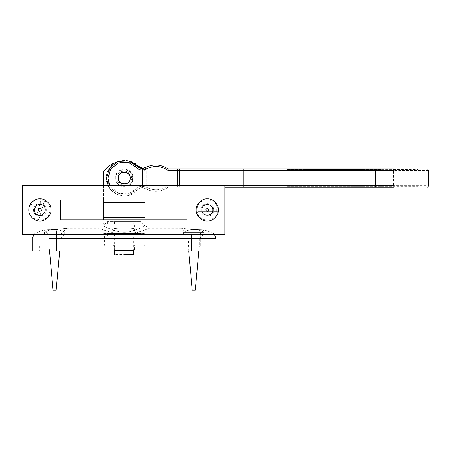 <?xml version="1.0" encoding="UTF-8"?>
<svg xmlns="http://www.w3.org/2000/svg" width="451" height="451" viewBox="0 0 451 451"><rect width="100%" height="100%" fill="white"/><g stroke="black" fill="none" stroke-linecap="round" stroke-linejoin="round"><path stroke-width="0.34" stroke-dasharray="2.25 1.69" d="M115.078 178.117C115.653 172.62 118.692 169.582 124.188 169.001C129.685 169.582 132.724 172.62 133.304 178.117C132.724 183.613 129.685 186.646 124.188 187.227C118.692 186.646 115.653 183.613 115.078 178.117M118.117 178.117C117.779 185.947 130.598 185.947 130.266 178.117C130.598 170.281 117.779 170.281 118.117 178.117C117.779 170.281 130.598 170.281 130.266 178.117C130.598 185.947 117.779 185.947 118.117 178.117C117.779 185.947 130.598 185.947 130.266 178.117C130.598 170.281 117.779 170.281 118.117 178.117M426.934 187.227L177.029 187.227L177.502 185.711L168.054 185.711L168.093 187.227L177.029 187.227L177.502 185.711L168.054 185.711C161.103 190.576 153.859 191.061 146.321 187.171C153.859 191.061 161.103 190.576 168.054 185.711L168.093 187.227C160.674 192.177 153.002 192.6 145.087 188.484L146.321 187.171L145.087 188.484L142.285 187.689L142.572 186.178L142.285 168.544L143.339 168.415M168.223 169.785L168.054 170.517C161.103 165.652 153.859 165.167 146.321 169.057L145.087 167.744L142.46 168.533M393.514 169.001L393.514 169.305L417.818 169.305L418.122 169.001L286.875 169.001L416.701 169.001L393.514 169.001L393.514 170.517L177.502 170.517L177.029 169.001L426.934 169.001M108.077 185.609L112.243 191.269L117.993 194.77L128.608 195.328L137.64 189.73C138.885 188.355 140.43 187.672 142.285 187.689C140.43 187.672 138.885 188.355 137.64 189.73C127.943 202.279 105.557 193.947 106.419 178.117C105.557 162.281 127.943 153.949 137.64 166.498C138.885 167.873 140.43 168.556 142.285 168.544M224.886 187.227L179.385 187.227L179.385 185.711L179.385 187.227L168.093 187.227C160.674 192.177 153.002 192.6 145.087 188.484L146.823 189.392L145.087 188.484C142.313 187.142 139.827 187.56 137.64 189.73C127.943 202.279 105.557 193.947 106.419 178.117C105.557 162.281 127.943 153.949 137.64 166.498C127.943 153.949 105.557 162.281 106.419 178.117C105.557 193.947 127.943 202.279 137.64 189.73C139.827 187.56 142.313 187.142 145.087 188.484L142.285 187.689L142.572 185.609M146.823 189.392L146.823 166.836L146.823 189.392M146.321 169.057L142.572 170.061C140.148 170.14 138.119 169.283 136.49 167.49L137.64 166.498L142.369 168.539L144.85 171.555L144.85 202.725L103.533 202.725L144.85 202.725L144.85 219.789M142.55 168.527L143.452 168.392M289.739 186.618L289.683 187.227L416.414 187.227L393.514 187.227L393.514 186.923L416.414 186.923L380.858 186.923L381.016 186.618L287.484 186.618L287.18 187.227L290.218 187.227L290.218 186.618L287.484 186.618L287.18 186.923L393.514 186.923L393.514 186.618L290.218 186.618M381.016 186.618L417.513 186.618L417.818 187.227L290.218 187.227M289.683 187.227L287.18 187.227L287.18 186.923L380.858 186.923L380.858 187.227M380.7 169.001L380.858 169.305L287.18 169.305L286.875 169.001L287.484 169.61L417.513 169.61L417.818 169.305M289.632 169.001L289.683 169.305L287.18 169.305L287.484 169.61L381.016 169.61L380.858 169.305L289.683 169.305L289.739 169.61M393.514 169.305L393.514 169.61L416.132 169.61L381.016 169.61M141.727 223.076C143.418 223.273 144.354 224.282 144.529 226.114L103.882 226.114C104.046 224.271 104.982 223.256 106.684 223.076L106.656 223.076C104.965 223.273 104.029 224.282 103.854 226.114L144.5 226.114C144.32 224.282 143.39 223.273 141.699 223.076L141.727 223.076M103.882 226.114C101.576 225.517 101.571 225.517 103.854 226.114C101.571 225.517 101.576 225.517 103.882 226.114C105.974 227.338 109.311 228.696 113.889 230.185L112.468 232.93C95.026 227.078 95.003 227.078 112.395 232.93L113.821 230.185C109.255 228.691 105.929 227.332 103.854 226.12M144.5 226.114C146.8 225.517 146.812 225.517 144.529 226.114C146.812 225.517 146.8 225.517 144.5 226.114C142.403 227.338 139.071 228.696 134.488 230.185C127.61 232.941 120.721 232.941 113.821 230.185M113.889 230.185C120.806 232.941 127.695 232.941 134.556 230.185L135.988 232.93C128.169 234.768 120.332 234.768 112.468 232.93C95.026 227.078 95.003 227.078 112.395 232.93L120.462 234.221M134.556 230.185C139.128 228.691 142.448 227.332 144.529 226.12M124.211 223.076L134.37 223.076L134.37 232.801L114.013 232.801L114.013 223.076L124.211 223.076M127.723 234.221L135.914 232.93L134.488 230.185M135.988 232.93C153.379 227.078 153.357 227.078 135.914 232.93C153.357 227.078 153.379 227.078 135.988 232.93L191.822 232.93L191.827 251.027L191.816 245.863L135.334 245.863L208.802 245.863L191.76 245.863L191.76 251.027L208.802 251.027L135.396 251.027L134.409 250.728L134.409 245.564L135.396 245.863L134.353 245.564L134.353 250.728L135.334 251.027L208.802 251.027L56.634 251.027L135.396 251.027M56.612 229.446L66.771 228.24L56.578 229.446L44.102 229.875L56.612 229.446L56.629 232.93L112.468 232.93M124.211 229.317C137.324 228.144 137.313 228.144 124.172 229.317C111.059 228.144 111.07 228.144 124.211 229.317C137.324 228.144 137.313 228.144 124.172 229.317C111.059 228.144 111.07 228.144 124.211 229.317M193.778 229.514L204.28 229.875L191.765 229.446L181.612 228.24L191.805 229.446L204.28 229.875L200.295 233.86L200.295 245.863L187.227 245.863L187.227 233.86L181.612 228.24L149.253 228.24C147.624 228.116 146.62 227.253 146.254 225.658M105.275 223.076C104.531 222.862 102.005 224.079 102.129 225.658C101.763 227.253 100.759 228.116 99.124 228.24L66.771 228.24L61.15 233.86L61.15 245.863L48.088 245.863L48.088 233.86L44.102 229.875L54.639 229.514M144.545 245.863L143.937 245.254L143.937 233.404L104.446 233.404L143.937 233.404L143.328 232.801L105.049 232.801L104.446 233.404L104.446 245.254L103.837 245.863M124.222 232.801L105.049 232.801L143.328 232.801L143.937 233.404M124.172 232.801L134.37 232.801L124.172 232.801M135.334 251.027L112.987 251.027L114.278 250.418L134.048 250.418L134.048 245.254L134.105 250.418L134.409 250.728M134.353 245.564L134.048 245.254L134.409 245.564M134.048 250.418L134.353 250.728M134.105 250.418L114.334 250.418L113.043 251.027M114.334 250.418L114.334 245.254L114.03 245.564L114.03 250.728M114.278 250.418L114.334 245.254L112.987 245.863L114.03 245.564M112.987 245.863L39.581 245.863L112.987 245.863M56.55 251.027L32.292 251.027L56.634 251.027L56.623 245.863L39.581 245.863L56.567 245.863L56.567 251.027L39.581 251.027L112.987 251.027M56.555 234.221L56.555 232.93L35.764 232.93L56.629 232.93L56.634 251.027M112.395 232.93L56.629 232.93M191.748 234.221L191.748 232.93L212.618 232.93L191.748 232.93L191.765 229.446M130.418 178.117C130.762 186.145 117.621 186.145 117.965 178.117C117.621 170.083 130.762 170.083 130.418 178.117C130.762 170.083 117.621 170.083 117.965 178.117C117.621 186.145 130.762 186.145 130.418 178.117M133.761 254.37L114.622 254.37M133.761 251.027L133.761 233.708L114.622 233.708L133.761 233.708L114.622 233.708L114.622 251.027M103.533 219.789L103.533 171.555C112.632 157.376 135.745 157.376 144.85 171.555L144.85 200.041M131.264 161.808L124.188 160.798L117.119 161.808M103.533 185.609L103.533 200.041M144.85 217.303L103.533 217.303M103.533 233.708L144.85 233.708L103.533 233.708M103.533 202.725L144.85 202.725M45.117 234.452L44.514 233.86L44.514 232.327C51.251 228.431 57.987 228.431 64.718 232.327L64.718 233.86L64.121 234.452L44.959 234.452L64.127 234.452L64.724 233.86L64.724 232.327C57.987 228.431 51.256 228.431 44.519 232.327L44.519 233.86L45.123 234.452M49.537 251.027L49.153 246.798L60.09 246.798L49.153 246.798L49.153 238.647L60.09 238.647L49.153 238.647L44.959 234.452M56.138 290.202L53.1 290.202M64.279 234.452L60.09 238.647L59.701 251.027M203.266 234.452L203.863 233.86L203.863 232.327C197.132 228.431 190.395 228.431 183.658 232.327L183.658 233.86L184.262 234.452L203.424 234.452L184.262 234.452L183.658 233.86L183.658 232.327C190.395 228.431 197.132 228.431 203.863 232.327L203.863 233.86L203.266 234.452M203.424 234.452L199.229 238.647L188.292 238.647L199.229 238.647L199.229 246.798L188.292 246.798L199.229 246.798L198.846 251.027M183.658 233.86L203.863 233.86L183.658 233.86M183.658 232.327L203.863 232.327L183.658 232.327M195.283 290.202L192.244 290.202M38.82 219.519L44.497 200.751L38.82 219.519L37.1 219.163L35.477 218.504L41.148 199.737L35.477 218.504M44.322 201.326L40.973 200.317M38.312 215.15C31.48 213.396 34.817 202.352 41.481 204.681C48.319 206.434 44.976 217.478 38.312 215.15M44.497 200.751C54.695 205.188 49.599 222.05 38.645 220.094C49.599 222.05 54.695 205.188 44.497 200.751M35.302 219.079C25.098 214.642 30.194 197.78 41.148 199.737C30.194 197.78 25.098 214.642 35.302 219.079M197.792 211.666L217.399 211.666L197.792 211.666L197.792 208.17L217.399 208.17L197.792 208.17M216.796 211.666L216.796 208.17M201.822 209.918C201.524 202.865 213.064 202.865 212.759 209.918C213.064 216.965 201.524 216.965 201.822 209.918M217.399 211.666C216.102 222.715 198.485 222.715 197.188 211.666C198.485 222.715 216.102 222.715 217.399 211.666M197.188 208.17C198.485 197.121 216.102 197.121 217.399 208.17C216.102 197.121 198.485 197.121 197.188 208.17M133.834 235.817L114.543 235.817L133.834 235.817L114.543 235.817L133.834 235.817L133.834 233.404L114.543 233.404L133.834 233.404M141.073 233.404L107.31 233.404L141.073 233.404L107.31 233.404L141.073 233.404L141.073 235.817L107.31 235.817L141.073 235.817M133.834 221.559L114.543 221.559L133.834 221.559L114.543 221.559L133.834 221.559L133.834 223.972L114.543 223.972L133.834 223.972M141.073 223.972L107.31 223.972L141.073 223.972L107.31 223.972L141.073 223.972L141.073 221.559L107.31 221.559L141.073 221.559M116.972 178.117C116.578 168.809 131.805 168.809 131.404 178.117C131.805 187.419 116.578 187.419 116.972 178.117M115.76 178.117C115.298 188.986 133.084 188.986 132.622 178.117C133.084 167.242 115.298 167.242 115.76 178.117C115.298 167.242 133.084 167.242 132.622 178.117C133.084 188.986 115.298 188.986 115.76 178.117M130.113 178.117C130.44 185.756 117.942 185.756 118.269 178.117C117.942 170.472 130.44 170.472 130.113 178.117M213.673 209.918C214.022 201.687 200.565 201.687 200.915 209.918C200.565 218.143 214.022 218.143 213.673 209.918M200.915 209.918C200.565 218.143 214.022 218.143 213.673 209.918C214.022 201.687 200.565 201.687 200.915 209.918M46.278 209.918C46.628 201.687 33.165 201.687 33.515 209.918C33.165 218.143 46.628 218.143 46.278 209.918M33.515 209.918C33.165 218.143 46.628 218.143 46.278 209.918C46.628 201.687 33.165 201.687 33.515 209.918M187.058 219.789L187.058 200.041L60.372 200.041L60.372 219.789L187.058 219.789M224.886 185.609L224.886 234.221L22.55 234.221L22.55 185.609L224.886 185.609M136.49 167.49C127.622 156.018 107.146 163.634 107.936 178.117C107.146 192.594 127.622 200.21 136.49 188.738C138.119 186.945 140.148 186.088 142.572 186.178L146.321 187.171L142.572 186.167C140.148 186.088 138.119 186.945 136.49 188.738L137.64 189.73L136.49 188.738L128.231 193.857L118.523 193.349L109.768 185.609M224.886 185.711L179.385 185.711L179.385 169.001M428.45 170.517L393.514 170.517L393.514 187.227M177.502 185.609L177.502 170.517L168.054 170.517M179.385 185.609L428.45 185.711M393.514 186.923L417.818 186.923M290.218 169.61L290.218 169.001M135.914 232.93L191.748 232.93M56.555 232.93L56.578 229.446M191.805 229.446L191.822 232.93M113.973 250.728L113.973 245.564M56.55 238.421L191.743 238.421M146.248 225.658C146.372 224.079 143.858 222.862 143.097 223.076M33.977 234.221L35.764 232.93L44.102 229.875M39.581 245.863L39.581 251.027M204.28 229.875L212.618 232.93L214.405 234.221M208.802 251.027L208.802 245.863M188.676 251.027L188.292 238.647L184.098 234.452M114.543 235.817L114.543 233.404M107.31 233.404L107.31 235.817M114.543 221.559L114.543 223.972M107.31 223.972L107.31 221.559"/><path stroke-width="0.68" d="M142.572 186.167L142.285 168.544C140.43 168.556 138.885 167.873 137.64 166.498L128.608 160.9L117.993 161.458L109.593 167.975L106.419 178.117L108.077 185.609M143.339 168.415L145.087 167.744C153.002 163.628 160.674 164.051 168.093 169.001L168.093 169.001C160.674 164.051 153.002 163.628 145.087 167.744L146.321 169.057C153.859 165.167 161.103 165.652 168.054 170.517L168.127 169.029M168.127 169.024L168.223 169.785M393.514 169.001L168.093 169.001L177.029 169.001L177.502 170.517L393.514 170.517M143.452 168.392L146.823 166.836L142.285 168.544M224.886 187.227L393.514 187.227M142.46 168.533L137.64 166.498L136.49 167.49C138.119 169.283 140.148 170.14 142.572 170.05L146.321 169.057M118.117 178.117C117.779 170.281 130.598 170.281 130.266 178.117C130.598 185.947 117.779 185.947 118.117 178.117M131.264 161.808L142.55 168.527M120.462 234.221L127.723 234.221M191.827 251.027L56.634 251.027M124.188 254.37L133.761 254.37L124.188 254.37M117.119 161.808L109.407 165.585L103.533 171.555L103.533 185.609M103.533 200.041L103.533 202.725L144.85 202.725L144.85 200.041M103.533 202.725L103.533 217.303L144.85 217.303L144.85 202.725M103.533 217.303L103.533 219.789M144.85 219.789L144.85 217.303M49.537 251.027L53.1 290.202L56.138 290.202L59.701 251.027M188.676 251.027L192.244 290.202L195.283 290.202L198.846 251.027M40.336 208.463C41.92 209.997 41.627 210.967 39.457 211.372C37.878 209.833 38.172 208.864 40.336 208.463M41.481 204.681C48.319 206.434 44.976 217.478 38.312 215.15C31.48 213.396 34.817 202.352 41.481 204.681M208.813 209.918C207.798 211.874 206.789 211.874 205.774 209.918C206.789 207.956 207.798 207.956 208.813 209.918M212.759 209.918C213.064 216.965 201.524 216.965 201.822 209.918C201.524 202.865 213.064 202.865 212.759 209.918M130.113 178.117C130.44 170.472 117.942 170.472 118.269 178.117C117.942 185.756 130.44 185.756 130.113 178.117M218.38 209.918C218.876 215.403 212.782 221.503 207.291 221.007C201.806 221.503 195.706 215.403 196.202 209.918C195.706 204.427 201.806 198.333 207.291 198.829C212.782 198.333 218.876 204.427 218.38 209.918M50.986 209.918C51.482 215.403 45.382 221.503 39.897 221.007C34.411 221.503 28.312 215.403 28.808 209.918C28.312 204.427 34.411 198.333 39.897 198.829C45.382 198.333 51.482 204.427 50.986 209.918M187.058 200.041L187.058 219.789L60.372 219.789L60.372 200.041L187.058 200.041M224.886 185.609L224.886 234.221L22.55 234.221L22.55 185.609L224.886 185.609M376.117 169.001L375.328 170.517L375.328 185.711L376.117 187.227M243.128 169.001L243.128 187.227M179.385 169.001L179.385 185.711M168.054 170.517L177.502 170.517L177.502 185.711M109.768 185.609L107.936 178.117L110.845 168.837L118.523 162.879L128.231 162.371L136.49 167.49M393.514 185.711L224.886 185.711M56.55 251.027L56.555 234.221M56.634 238.421L191.743 238.421L191.748 234.221M191.743 251.027L191.743 238.421L216.091 238.421L191.827 238.421M426.934 187.227C427.678 187.3 428.185 186.793 428.45 185.711L428.45 170.517C428.185 169.435 427.678 168.928 426.934 169.001M32.292 251.027L32.292 238.421L33.977 234.221M214.405 234.221L216.091 238.421L216.091 251.027M114.622 254.37L114.622 251.027M133.761 254.37L133.761 251.027"/></g></svg>
